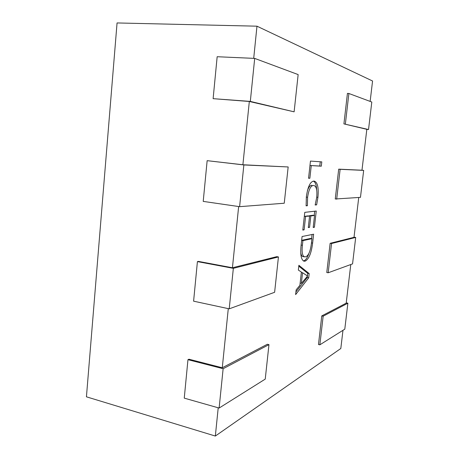 <?xml version="1.0" encoding="UTF-8"?>
<svg xmlns="http://www.w3.org/2000/svg" width="459" height="459" viewBox="0 0 459 459"><rect width="100%" height="100%" fill="white"/><g stroke="black" fill="none" stroke-linecap="round" stroke-linejoin="round"><path stroke-width="0.69" d="M342.976 330.296L340.813 348.501L215.34 436.05L86.435 396.817L117.062 22.95L256.971 26.186L372.565 81.008L370.143 101.41M309.188 273.604L308.712 277.787L295.625 294.603L296.153 289.864L299.899 285.326L301.379 272.061L298.356 270.058L298.884 265.285L309.188 273.604L307.702 273.334L307.404 276.002M366.821 129.386L368.531 129.53L371.801 102.03L348.886 93.493L347.434 93.401L343.917 123.896L366.827 129.329L361.973 170.22L338.696 169.153L335.254 199.005L360.464 197.359L363.671 170.387L340.13 169.314L336.676 199.189M253.707 58.356L256.971 26.186M249.323 101.479L213.119 98.668L217.164 56.727L254.693 58.402L298.149 74.587L294.121 111.83L249.323 101.479L242.897 164.764L288.166 166.956L284.247 203.228L239.609 206.67L243.855 164.942L288.166 166.956M278.441 256.942L274.62 292.291L229.219 308.838L193.6 301.173L197.416 261.607L233.338 268.337L278.441 256.942L276.788 256.656L232.438 267.758L238.651 206.533M268.963 344.646L265.239 379.105L219.127 408.051L184.254 398.131L187.96 359.678L223.131 368.715L268.963 344.646L267.345 344.267L222.276 367.757L228.284 308.637M215.34 436.05L218.214 407.793M350.779 264.533L346.195 303.164L321.77 315.895L318.471 344.508L319.848 344.818L344.789 329.16L347.876 303.198L323.159 316.182L319.848 344.818M358.737 197.49L354.009 237.332L330.141 243.304L326.774 272.526L328.174 272.772L352.552 263.891L355.696 237.429L331.553 243.528L328.174 272.772M305.229 261.119L304.065 261.217C301.144 259.909 300.152 254.659 301.087 245.45L302.085 236.517L313.629 234.199L312.625 243.092C311.374 253.104 308.913 259.111 305.229 261.119L303.324 260.942M305.585 216.631L304.11 229.856L302.797 230.091L304.77 212.362L316.245 211.031L314.415 227.262L313.193 227.48L314.547 215.449L310.841 215.942L309.561 227.348L308.299 227.566L309.578 216.103L304.311 216.447M307.593 197.29L307.404 205.712L306.107 205.833L306.36 196.756C307.788 186.71 310.278 181.489 313.836 181.093L314.254 181.127C317.576 182.189 318.798 187.588 317.921 197.324L316.641 204.857L315.155 204.995L316.71 197.439C317.335 190.118 316.383 186.142 313.847 185.511L313.44 185.482C310.697 185.683 308.746 189.619 307.593 197.29L306.319 197.123M311.259 165.659L309.854 178.27L308.557 178.258L310.468 161.08L321.788 161.884L321.3 166.198L309.974 165.515M222.276 367.757L188.97 359.219L187.96 359.678M232.438 267.758L198.414 261.395L197.416 261.607M242.897 164.764L207.147 160.667L243.855 164.942M219.127 408.051L223.131 368.715M229.219 308.838L233.338 268.337M239.609 206.67L203.217 201.398L207.147 160.667M294.121 111.83L250.316 101.405L254.693 58.402M213.119 98.668L250.316 101.405M346.229 302.877L347.876 303.198M321.77 315.895L323.159 316.182M354.027 237.171L355.696 237.429M330.141 243.304L331.553 243.528M361.979 170.197L363.671 170.387M338.696 169.153L340.13 169.314M343.917 123.896L368.531 129.53M348.886 93.493L345.363 124.016M307.369 276.312L307.232 277.511L308.712 277.787M307.232 277.511L295.917 291.976M298.786 266.168L307.702 273.334M302.556 272.721L301.356 283.41L307.593 276.037L302.556 272.721L301.328 272.497M300.134 283.18L301.356 283.41M307.128 275.957L307.593 276.037M312.074 234.509L311.609 238.64M311.454 242.903L312.625 243.092M308.798 253.729C307.26 257.987 305.568 260.362 303.72 260.855M300.743 252.593C301.161 255.158 301.953 256.512 303.124 256.656L305.677 256.839C308.534 255.674 310.445 251.182 311.409 243.356L311.931 238.691L302.911 240.642L302.395 245.284C301.649 252.215 302.401 256.093 304.638 256.92M311.931 238.691L310.433 238.456L301.661 240.332M301.133 245.077L302.395 245.284M301.649 240.441L302.911 240.642M302.842 229.666L304.11 229.856M314.696 211.215L314.226 215.403M313.239 227.085L314.415 227.262M310.841 215.942L309.314 215.719L313.044 215.237L314.547 215.449M309.314 215.719L309.274 216.063M308.339 227.165L309.561 227.348M304.323 216.367L308.052 215.885L309.578 216.103M306.078 205.529L307.404 205.712M313.411 181.127C315.316 182.016 316.417 185 316.716 190.078M316.739 197.169L317.921 197.324M315.258 204.668L316.641 204.857M313.847 185.511L313.44 185.482M311.902 185.293C310.318 185.161 308.827 186.905 307.427 190.514M308.574 178.115L309.854 178.27M320.262 161.775L319.785 166.032L321.3 166.198M319.785 166.032L309.98 165.498"/></g></svg>
